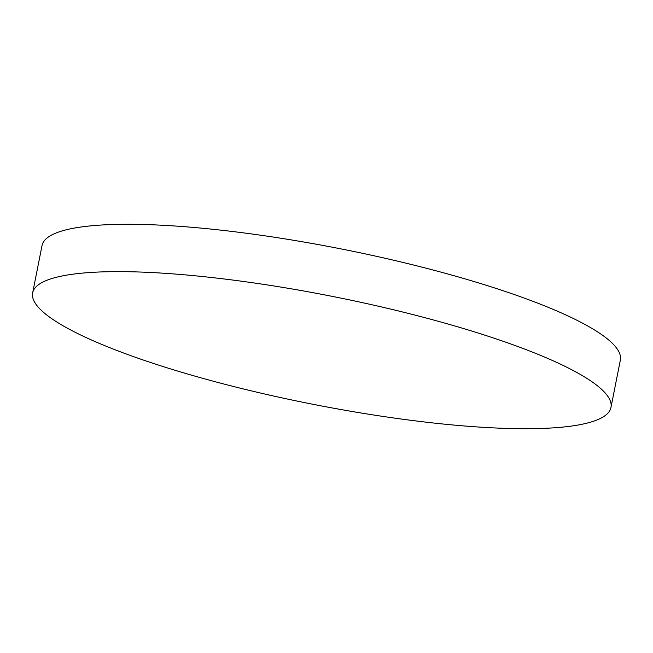 <?xml version="1.0" encoding="UTF-8"?>
<svg xmlns="http://www.w3.org/2000/svg" width="653" height="653" viewBox="0 0 653 653"><rect width="100%" height="100%" fill="white"/><g stroke="black" fill="none" stroke-linecap="round" stroke-linejoin="round"><path stroke-width="0.98" d="M130.053 355.379A294.772 54.803 11.2 0 1 32.65 292.919A294.772 54.803 11.2 0 1 207.858 277.101A294.772 54.803 11.2 0 1 513.576 344.972A294.772 54.803 11.2 0 1 610.971 407.431A294.772 54.803 11.2 0 1 435.763 423.25A294.772 54.803 11.2 0 1 130.053 355.379M32.65 292.919L42.029 245.569A294.772 54.803 11.2 0 1 217.237 229.75A294.772 54.803 11.2 0 1 522.947 297.621A294.772 54.803 11.2 0 1 620.35 360.081L610.971 407.431"/></g></svg>
